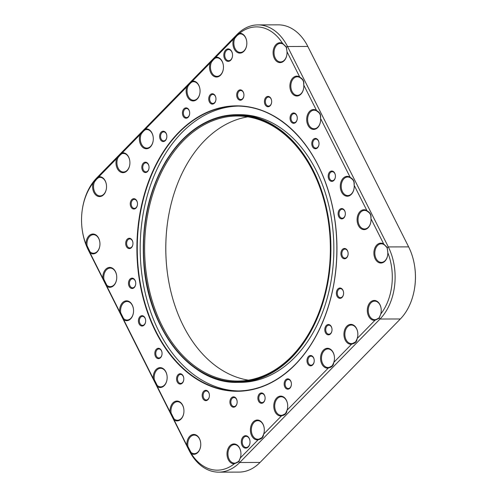 <?xml version="1.0" encoding="UTF-8"?>
<svg xmlns="http://www.w3.org/2000/svg" width="497" height="497" viewBox="0 0 497 497"><rect width="100%" height="100%" fill="white"/><g stroke="black" fill="none" stroke-linecap="round" stroke-linejoin="round"><path stroke-width="0.75" d="M167.352 223.967A134.501 94.275 -90.1 0 0 167.47 273.425M414.79 267.293L414.84 267.666A49.694 34.833 89.9 0 1 414.883 286.073L414.833 286.44A51.682 36.225 -90.1 0 0 414.79 267.293A51.682 36.225 -90.1 0 0 408.633 246.872L307.829 46.451A51.682 36.225 -90.1 0 0 278.289 24.85L257.968 24.9A51.682 36.225 89.9 0 1 287.508 46.501L388.312 246.922A51.682 36.225 89.9 0 1 380.031 319.024L239.722 462.496A51.682 36.225 89.9 0 1 218.711 472.15A51.682 36.225 89.9 0 1 189.171 450.549L88.367 250.128A51.682 36.225 89.9 0 1 82.21 229.707L82.16 229.334A49.694 34.833 -90.1 0 0 86.024 244.375A9.94 6.964 89.9 0 1 92.175 234.087A9.94 6.964 89.9 0 1 99.829 242.107A9.94 6.964 89.9 0 1 99.835 245.785A9.94 6.964 89.9 0 1 90.112 253.004L102.854 278.345A9.94 6.964 89.9 0 1 108.775 267.529A9.94 6.964 89.9 0 1 116.627 275.506A9.94 6.964 89.9 0 1 116.633 279.19A9.94 6.964 89.9 0 1 106.911 286.409L119.653 311.749A9.94 6.964 89.9 0 1 125.579 300.933A9.94 6.964 89.9 0 1 133.426 308.91A9.94 6.964 89.9 0 1 133.438 312.594A9.94 6.964 89.9 0 1 123.71 319.813L153.256 378.559A9.94 6.964 89.9 0 1 159.177 367.743A9.94 6.964 89.9 0 1 167.029 375.72A9.94 6.964 89.9 0 1 167.035 379.404A9.94 6.964 89.9 0 1 157.313 386.623L170.055 411.963A9.94 6.964 89.9 0 1 175.981 401.141A9.94 6.964 89.9 0 1 183.828 409.124A9.94 6.964 89.9 0 1 183.834 412.802A9.94 6.964 89.9 0 1 174.112 420.027L186.853 445.368A9.94 6.964 89.9 0 1 192.78 434.546A9.94 6.964 89.9 0 1 200.626 442.529A9.94 6.964 89.9 0 1 200.639 446.207A9.94 6.964 89.9 0 1 191.283 453.649A49.694 34.833 -90.1 0 0 234.273 463.807A9.94 6.964 89.9 0 1 227.036 454.774A9.94 6.964 89.9 0 1 232.994 444.032A9.94 6.964 89.9 0 1 240.815 452.022A9.94 6.964 89.9 0 1 240.821 455.699A9.94 6.964 89.9 0 1 240.318 457.992L258.055 439.857A9.94 6.964 89.9 0 1 250.451 431.241A9.94 6.964 89.9 0 1 256.247 420.151A9.94 6.964 89.9 0 1 264.199 428.11A9.94 6.964 89.9 0 1 264.205 431.787A9.94 6.964 89.9 0 1 263.702 434.08L281.439 415.946A9.94 6.964 89.9 0 1 273.835 407.329A9.94 6.964 89.9 0 1 279.631 396.239A9.94 6.964 89.9 0 1 287.583 404.198A9.94 6.964 89.9 0 1 287.589 407.875A9.94 6.964 89.9 0 1 287.086 410.174L328.206 368.122A9.94 6.964 89.9 0 1 320.602 359.505A9.94 6.964 89.9 0 1 326.399 348.416A9.94 6.964 89.9 0 1 334.351 356.374A9.94 6.964 89.9 0 1 334.357 360.058A9.94 6.964 89.9 0 1 333.854 362.35L351.59 344.21A9.94 6.964 89.9 0 1 343.986 335.593A9.94 6.964 89.9 0 1 349.782 324.504A9.94 6.964 89.9 0 1 357.734 332.462A9.94 6.964 89.9 0 1 357.741 336.146A9.94 6.964 89.9 0 1 357.237 338.438L374.974 320.298A9.94 6.964 89.9 0 1 367.37 311.681A9.94 6.964 89.9 0 1 373.166 300.592A9.94 6.964 89.9 0 1 381.118 308.55A9.94 6.964 89.9 0 1 381.124 312.234A9.94 6.964 89.9 0 1 380.777 313.998A49.694 34.833 -90.1 0 0 387.815 252.681A9.94 6.964 89.9 0 1 387.71 254.918A9.94 6.964 89.9 0 1 379.043 262.683A9.94 6.964 89.9 0 1 374.303 249.718A9.94 6.964 89.9 0 1 383.734 244.046L370.992 218.711A9.94 6.964 89.9 0 1 370.905 221.513A9.94 6.964 89.9 0 1 362.245 229.279A9.94 6.964 89.9 0 1 357.498 216.319A9.94 6.964 89.9 0 1 366.935 210.647L354.187 185.306A9.94 6.964 89.9 0 1 354.106 188.108A9.94 6.964 89.9 0 1 345.44 195.874A9.94 6.964 89.9 0 1 340.7 182.915A9.94 6.964 89.9 0 1 350.13 177.243L320.59 118.497A9.94 6.964 89.9 0 1 320.509 121.305A9.94 6.964 89.9 0 1 311.843 129.071A9.94 6.964 89.9 0 1 307.103 116.105A9.94 6.964 89.9 0 1 316.533 110.433L303.785 85.093A9.94 6.964 89.9 0 1 303.704 87.901A9.94 6.964 89.9 0 1 295.038 95.666A9.94 6.964 89.9 0 1 290.298 82.701A9.94 6.964 89.9 0 1 299.734 77.029L286.986 51.688A9.94 6.964 89.9 0 1 286.906 54.496A9.94 6.964 89.9 0 1 278.37 62.311A9.94 6.964 89.9 0 1 273.412 49.657A9.94 6.964 89.9 0 1 282.563 43.407A49.694 34.833 -90.1 0 0 239.573 33.249A9.94 6.964 89.9 0 1 246.711 41.319A9.94 6.964 89.9 0 1 246.723 45.003A9.94 6.964 89.9 0 1 237.783 52.657A9.94 6.964 89.9 0 1 233.528 39.064L215.791 57.198A9.94 6.964 89.9 0 1 223.327 65.231A9.94 6.964 89.9 0 1 223.339 68.915A9.94 6.964 89.9 0 1 214.4 76.569A9.94 6.964 89.9 0 1 210.144 62.97L192.401 81.11A9.94 6.964 89.9 0 1 199.943 89.143A9.94 6.964 89.9 0 1 199.956 92.827A9.94 6.964 89.9 0 1 191.016 100.481A9.94 6.964 89.9 0 1 186.76 86.882L145.633 128.934A9.94 6.964 89.9 0 1 153.175 136.967A9.94 6.964 89.9 0 1 153.188 140.651A9.94 6.964 89.9 0 1 144.248 148.299A9.94 6.964 89.9 0 1 139.992 134.706L122.25 152.846A9.94 6.964 89.9 0 1 129.792 160.879A9.94 6.964 89.9 0 1 129.804 164.563A9.94 6.964 89.9 0 1 120.864 172.21A9.94 6.964 89.9 0 1 116.609 158.618L98.866 176.758A9.94 6.964 89.9 0 1 106.408 184.791A9.94 6.964 89.9 0 1 106.42 188.469A9.94 6.964 89.9 0 1 97.673 196.203A9.94 6.964 89.9 0 1 93.069 183.058A49.694 34.833 -90.1 0 0 82.117 210.927A49.694 34.833 -90.1 0 0 82.16 229.334M147.547 171.564A5.169 3.622 89.9 0 1 142.217 169.732A5.169 3.622 89.9 0 1 144.248 162.476A5.169 3.622 89.9 0 1 148.994 166.396A5.169 3.622 89.9 0 1 148.994 168.309A5.169 3.622 89.9 0 1 147.547 171.564M135.979 208.075A5.169 3.622 89.9 0 1 130.655 206.243A5.169 3.622 89.9 0 1 132.68 198.986A5.169 3.622 89.9 0 1 137.427 202.906A5.169 3.622 89.9 0 1 137.433 204.82A5.169 3.622 89.9 0 1 135.979 208.075M131.438 247.63A5.169 3.622 89.9 0 1 126.108 245.798A5.169 3.622 89.9 0 1 128.139 238.541A5.169 3.622 89.9 0 1 132.885 242.461A5.169 3.622 89.9 0 1 132.885 244.375A5.169 3.622 89.9 0 1 131.438 247.63M134.227 287.533A5.169 3.622 89.9 0 1 128.897 285.7A5.169 3.622 89.9 0 1 130.928 278.444A5.169 3.622 89.9 0 1 135.675 282.364A5.169 3.622 89.9 0 1 135.675 284.278A5.169 3.622 89.9 0 1 134.227 287.533M144.161 325.063A5.169 3.622 89.9 0 1 138.831 323.236A5.169 3.622 89.9 0 1 140.856 315.974A5.169 3.622 89.9 0 1 145.602 319.894A5.169 3.622 89.9 0 1 145.609 321.808A5.169 3.622 89.9 0 1 144.161 325.063M160.556 357.666A5.169 3.622 89.9 0 1 155.226 355.833A5.169 3.622 89.9 0 1 157.257 348.577A5.169 3.622 89.9 0 1 162.003 352.497A5.169 3.622 89.9 0 1 162.003 354.411A5.169 3.622 89.9 0 1 160.556 357.666M182.306 383.119A5.169 3.622 89.9 0 1 176.975 381.286A5.169 3.622 89.9 0 1 179.001 374.03A5.169 3.622 89.9 0 1 183.747 377.95A5.169 3.622 89.9 0 1 183.753 379.863A5.169 3.622 89.9 0 1 182.306 383.119M207.914 399.681A5.169 3.622 89.9 0 1 202.583 397.848A5.169 3.622 89.9 0 1 204.615 390.592A5.169 3.622 89.9 0 1 209.361 394.512A5.169 3.622 89.9 0 1 209.361 396.426A5.169 3.622 89.9 0 1 207.914 399.681M235.646 406.229A5.169 3.622 89.9 0 1 230.316 404.403A5.169 3.622 89.9 0 1 232.347 397.14A5.169 3.622 89.9 0 1 237.094 401.06A5.169 3.622 89.9 0 1 237.094 402.98A5.169 3.622 89.9 0 1 235.646 406.229M263.609 402.322A5.169 3.622 89.9 0 1 258.285 400.489A5.169 3.622 89.9 0 1 260.31 393.233A5.169 3.622 89.9 0 1 265.056 397.153A5.169 3.622 89.9 0 1 265.056 399.066A5.169 3.622 89.9 0 1 263.609 402.322M289.9 388.213A5.169 3.622 89.9 0 1 284.57 386.386A5.169 3.622 89.9 0 1 286.595 379.13A5.169 3.622 89.9 0 1 291.341 383.05A5.169 3.622 89.9 0 1 291.348 384.964A5.169 3.622 89.9 0 1 289.9 388.213M312.725 364.879A5.169 3.622 89.9 0 1 307.394 363.046A5.169 3.622 89.9 0 1 309.42 355.79A5.169 3.622 89.9 0 1 314.166 359.71A5.169 3.622 89.9 0 1 314.172 361.623A5.169 3.622 89.9 0 1 312.725 364.879M330.524 333.897A5.169 3.622 89.9 0 1 325.193 332.064A5.169 3.622 89.9 0 1 327.219 324.808A5.169 3.622 89.9 0 1 331.965 328.728A5.169 3.622 89.9 0 1 331.971 330.642A5.169 3.622 89.9 0 1 330.524 333.897M342.091 297.386A5.169 3.622 89.9 0 1 336.761 295.553A5.169 3.622 89.9 0 1 338.786 288.297A5.169 3.622 89.9 0 1 343.533 292.217A5.169 3.622 89.9 0 1 343.539 294.131A5.169 3.622 89.9 0 1 342.091 297.386M346.633 257.831A5.169 3.622 89.9 0 1 341.302 255.998A5.169 3.622 89.9 0 1 343.328 248.742A5.169 3.622 89.9 0 1 348.074 252.662A5.169 3.622 89.9 0 1 348.08 254.576A5.169 3.622 89.9 0 1 346.633 257.831M343.843 217.928A5.169 3.622 89.9 0 1 338.513 216.096A5.169 3.622 89.9 0 1 340.538 208.839A5.169 3.622 89.9 0 1 345.285 212.759A5.169 3.622 89.9 0 1 345.291 214.673A5.169 3.622 89.9 0 1 343.843 217.928M333.909 180.399A5.169 3.622 89.9 0 1 328.579 178.566A5.169 3.622 89.9 0 1 330.611 171.31A5.169 3.622 89.9 0 1 335.357 175.23A5.169 3.622 89.9 0 1 335.357 177.143A5.169 3.622 89.9 0 1 333.909 180.399M317.515 147.795A5.169 3.622 89.9 0 1 312.184 145.963A5.169 3.622 89.9 0 1 314.21 138.706A5.169 3.622 89.9 0 1 318.956 142.627A5.169 3.622 89.9 0 1 318.962 144.54A5.169 3.622 89.9 0 1 317.515 147.795M295.765 122.343A5.169 3.622 89.9 0 1 290.441 120.516A5.169 3.622 89.9 0 1 292.466 113.254A5.169 3.622 89.9 0 1 297.212 117.174A5.169 3.622 89.9 0 1 297.218 119.094A5.169 3.622 89.9 0 1 295.765 122.343M270.157 105.78A5.169 3.622 89.9 0 1 264.826 103.948A5.169 3.622 89.9 0 1 266.852 96.691A5.169 3.622 89.9 0 1 271.598 100.611A5.169 3.622 89.9 0 1 271.604 102.525A5.169 3.622 89.9 0 1 270.157 105.78M242.424 99.232A5.169 3.622 89.9 0 1 237.094 97.4A5.169 3.622 89.9 0 1 239.119 90.143A5.169 3.622 89.9 0 1 243.865 94.063A5.169 3.622 89.9 0 1 243.872 95.977A5.169 3.622 89.9 0 1 242.424 99.232M214.462 103.14A5.169 3.622 89.9 0 1 209.131 101.307A5.169 3.622 89.9 0 1 211.157 94.051A5.169 3.622 89.9 0 1 215.903 97.971A5.169 3.622 89.9 0 1 215.909 99.885A5.169 3.622 89.9 0 1 214.462 103.14M188.17 117.242A5.169 3.622 89.9 0 1 182.84 115.416A5.169 3.622 89.9 0 1 184.872 108.16A5.169 3.622 89.9 0 1 189.612 112.073A5.169 3.622 89.9 0 1 189.618 113.993A5.169 3.622 89.9 0 1 188.17 117.242M165.346 140.583A5.169 3.622 89.9 0 1 160.022 138.75A5.169 3.622 89.9 0 1 162.047 131.494A5.169 3.622 89.9 0 1 166.793 135.414A5.169 3.622 89.9 0 1 166.799 137.327A5.169 3.622 89.9 0 1 165.346 140.583M248.208 446.983A6.231 4.367 89.9 0 1 241.79 444.778A6.231 4.367 89.9 0 1 244.232 436.031A6.231 4.367 89.9 0 1 249.948 440.758A6.231 4.367 89.9 0 1 249.954 443.063A6.231 4.367 89.9 0 1 248.208 446.983M230.726 60.199A6.231 4.367 89.9 0 1 224.302 57.994A6.231 4.367 89.9 0 1 226.75 49.246A6.231 4.367 89.9 0 1 232.466 53.968A6.231 4.367 89.9 0 1 232.472 56.279A6.231 4.367 89.9 0 1 230.726 60.199M291.441 356.927A133.308 93.436 89.9 0 1 153.983 309.712A133.308 93.436 89.9 0 1 206.28 122.517A133.308 93.436 89.9 0 1 328.685 223.619A133.308 93.436 89.9 0 1 328.803 273.002A133.308 93.436 89.9 0 1 291.441 356.927M248.388 380.155A132.519 92.883 89.9 0 1 167.446 273.238A132.519 92.883 89.9 0 1 167.327 224.147A132.519 92.883 89.9 0 1 247.761 116.851M328.697 223.687A132.519 92.883 -90.1 0 0 237.175 116.012A132.519 92.883 -90.1 0 0 144.608 248.748A132.519 92.883 -90.1 0 0 237.808 381.044A132.519 92.883 -90.1 0 0 291.683 356.281A132.519 92.883 -90.1 0 0 328.815 272.928M335.363 175.292A4.504 3.156 -90.1 0 0 332.257 171.689A4.504 3.156 -90.1 0 0 329.113 176.199A4.504 3.156 -90.1 0 0 332.282 180.697A4.504 3.156 -90.1 0 0 334.114 179.858A4.504 3.156 -90.1 0 0 335.369 177.081M348.086 252.725A4.504 3.156 -90.1 0 0 344.98 249.121A4.504 3.156 -90.1 0 0 341.83 253.632A4.504 3.156 -90.1 0 0 344.999 258.129A4.504 3.156 -90.1 0 0 346.831 257.291A4.504 3.156 -90.1 0 0 348.086 254.514M331.977 328.79A4.504 3.156 -90.1 0 0 328.871 325.187A4.504 3.156 -90.1 0 0 325.721 329.704A4.504 3.156 -90.1 0 0 328.89 334.201A4.504 3.156 -90.1 0 0 330.722 333.357A4.504 3.156 -90.1 0 0 331.977 330.58M291.354 383.112A4.504 3.156 -90.1 0 0 288.248 379.509A4.504 3.156 -90.1 0 0 285.098 384.019A4.504 3.156 -90.1 0 0 288.272 388.517A4.504 3.156 -90.1 0 0 290.099 387.679A4.504 3.156 -90.1 0 0 291.354 384.895M237.1 401.129A4.504 3.156 -90.1 0 0 233.994 397.519A4.504 3.156 -90.1 0 0 230.85 402.036A4.504 3.156 -90.1 0 0 234.019 406.534A4.504 3.156 -90.1 0 0 235.851 405.689A4.504 3.156 -90.1 0 0 237.106 402.912M297.218 117.242A4.504 3.156 -90.1 0 0 294.118 113.633A4.504 3.156 -90.1 0 0 290.969 118.149A4.504 3.156 -90.1 0 0 294.137 122.647A4.504 3.156 -90.1 0 0 295.97 121.802A4.504 3.156 -90.1 0 0 297.225 119.025M318.962 142.689A4.504 3.156 -90.1 0 0 315.862 139.085A4.504 3.156 -90.1 0 0 312.712 143.602A4.504 3.156 -90.1 0 0 315.881 148.1A4.504 3.156 -90.1 0 0 317.713 147.255A4.504 3.156 -90.1 0 0 318.968 144.478M271.611 100.674A4.504 3.156 -90.1 0 0 268.504 97.07A4.504 3.156 -90.1 0 0 265.355 101.581A4.504 3.156 -90.1 0 0 268.523 106.085A4.504 3.156 -90.1 0 0 270.356 105.24A4.504 3.156 -90.1 0 0 271.611 102.463M265.063 397.215A4.504 3.156 -90.1 0 0 261.956 393.612A4.504 3.156 -90.1 0 0 258.813 398.122A4.504 3.156 -90.1 0 0 261.981 402.62A4.504 3.156 -90.1 0 0 263.814 401.781A4.504 3.156 -90.1 0 0 265.069 399.004M314.172 359.772A4.504 3.156 -90.1 0 0 311.072 356.169A4.504 3.156 -90.1 0 0 307.923 360.679A4.504 3.156 -90.1 0 0 311.091 365.177A4.504 3.156 -90.1 0 0 312.924 364.338A4.504 3.156 -90.1 0 0 314.179 361.561M343.539 292.279A4.504 3.156 -90.1 0 0 340.439 288.676A4.504 3.156 -90.1 0 0 337.289 293.187A4.504 3.156 -90.1 0 0 340.457 297.684A4.504 3.156 -90.1 0 0 342.29 296.846A4.504 3.156 -90.1 0 0 343.545 294.069M345.297 212.822A4.504 3.156 -90.1 0 0 342.191 209.218A4.504 3.156 -90.1 0 0 339.041 213.729A4.504 3.156 -90.1 0 0 342.209 218.226A4.504 3.156 -90.1 0 0 344.042 217.388A4.504 3.156 -90.1 0 0 345.297 214.611M209.367 394.575A4.504 3.156 -90.1 0 0 206.261 390.971A4.504 3.156 -90.1 0 0 203.118 395.482A4.504 3.156 -90.1 0 0 206.286 399.986A4.504 3.156 -90.1 0 0 208.119 399.141A4.504 3.156 -90.1 0 0 209.374 396.364M162.01 352.559A4.504 3.156 -90.1 0 0 158.903 348.956A4.504 3.156 -90.1 0 0 155.76 353.466A4.504 3.156 -90.1 0 0 158.928 357.97A4.504 3.156 -90.1 0 0 160.761 357.126A4.504 3.156 -90.1 0 0 162.016 354.349M135.681 282.426A4.504 3.156 -90.1 0 0 132.575 278.823A4.504 3.156 -90.1 0 0 129.431 283.34A4.504 3.156 -90.1 0 0 132.6 287.838A4.504 3.156 -90.1 0 0 134.432 286.993A4.504 3.156 -90.1 0 0 135.687 284.216M137.433 202.969A4.504 3.156 -90.1 0 0 134.333 199.365A4.504 3.156 -90.1 0 0 131.183 203.882A4.504 3.156 -90.1 0 0 134.352 208.38A4.504 3.156 -90.1 0 0 136.184 207.535A4.504 3.156 -90.1 0 0 137.439 204.758M166.799 135.476A4.504 3.156 -90.1 0 0 163.699 131.873A4.504 3.156 -90.1 0 0 160.55 136.389A4.504 3.156 -90.1 0 0 163.718 140.887A4.504 3.156 -90.1 0 0 165.551 140.042A4.504 3.156 -90.1 0 0 166.806 137.265M215.909 98.033A4.504 3.156 -90.1 0 0 212.809 94.43A4.504 3.156 -90.1 0 0 209.659 98.946A4.504 3.156 -90.1 0 0 212.828 103.444A4.504 3.156 -90.1 0 0 214.661 102.599A4.504 3.156 -90.1 0 0 215.915 99.822M243.878 94.126A4.504 3.156 -90.1 0 0 240.772 90.522A4.504 3.156 -90.1 0 0 237.622 95.033A4.504 3.156 -90.1 0 0 240.79 99.53A4.504 3.156 -90.1 0 0 242.623 98.692A4.504 3.156 -90.1 0 0 243.878 95.915M189.624 112.142A4.504 3.156 -90.1 0 0 186.518 108.532A4.504 3.156 -90.1 0 0 183.374 113.049A4.504 3.156 -90.1 0 0 186.543 117.547A4.504 3.156 -90.1 0 0 188.375 116.702A4.504 3.156 -90.1 0 0 189.624 113.925M149.001 166.458A4.504 3.156 -90.1 0 0 145.894 162.854A4.504 3.156 -90.1 0 0 142.751 167.365A4.504 3.156 -90.1 0 0 145.919 171.863A4.504 3.156 -90.1 0 0 147.752 171.024A4.504 3.156 -90.1 0 0 149.007 168.247M132.892 242.524A4.504 3.156 -90.1 0 0 129.785 238.92A4.504 3.156 -90.1 0 0 126.642 243.437A4.504 3.156 -90.1 0 0 129.81 247.935A4.504 3.156 -90.1 0 0 131.643 247.09A4.504 3.156 -90.1 0 0 132.898 244.313M145.615 319.956A4.504 3.156 -90.1 0 0 142.509 316.353A4.504 3.156 -90.1 0 0 139.359 320.869A4.504 3.156 -90.1 0 0 142.527 325.367A4.504 3.156 -90.1 0 0 144.36 324.522A4.504 3.156 -90.1 0 0 145.615 321.745M183.753 378.012A4.504 3.156 -90.1 0 0 180.653 374.409A4.504 3.156 -90.1 0 0 177.504 378.919A4.504 3.156 -90.1 0 0 180.672 383.417A4.504 3.156 -90.1 0 0 182.505 382.578A4.504 3.156 -90.1 0 0 183.76 379.801M218.711 472.15L239.032 472.1A51.682 36.225 -90.1 0 0 260.043 462.446L400.352 318.975A51.682 36.225 -90.1 0 0 414.833 286.44M82.117 210.927L82.167 210.56A51.682 36.225 89.9 0 1 96.648 178.025L236.957 34.554A51.682 36.225 89.9 0 1 257.968 24.9M249.96 440.82A5.566 3.901 -90.1 0 0 246.121 436.354A5.566 3.901 -90.1 0 0 242.232 441.926A5.566 3.901 -90.1 0 0 246.152 447.486A5.566 3.901 -90.1 0 0 248.413 446.443A5.566 3.901 -90.1 0 0 249.966 443.001M232.478 54.036A5.566 3.901 -90.1 0 0 228.639 49.57A5.566 3.901 -90.1 0 0 224.75 55.142A5.566 3.901 -90.1 0 0 228.663 60.702A5.566 3.901 -90.1 0 0 230.931 59.659A5.566 3.901 -90.1 0 0 232.478 56.217M223.339 65.293A9.275 6.504 -90.1 0 0 216.94 57.814A9.275 6.504 -90.1 0 0 215.481 58.05C214.375 58.671 213.027 60.05 211.43 62.193A9.275 6.504 -90.1 0 0 211.287 71.605A9.275 6.504 -90.1 0 0 216.984 76.364A9.275 6.504 -90.1 0 0 220.755 74.631A9.275 6.504 -90.1 0 0 223.346 68.853M153.188 137.029A9.275 6.504 -90.1 0 0 146.789 129.549A9.275 6.504 -90.1 0 0 145.329 129.785C144.223 130.407 142.875 131.786 141.278 133.929A9.275 6.504 -90.1 0 0 141.136 143.335A9.275 6.504 -90.1 0 0 146.832 148.1A9.275 6.504 -90.1 0 0 150.603 146.367A9.275 6.504 -90.1 0 0 153.194 140.589M106.42 184.853A9.275 6.504 -90.1 0 0 100.021 177.367A9.275 6.504 -90.1 0 0 98.561 177.609L96.722 179.1L94.387 182.051A9.275 6.504 -90.1 0 0 100.065 195.924A9.275 6.504 -90.1 0 0 106.426 188.406M99.835 242.169A9.275 6.504 -90.1 0 0 93.436 234.683A9.275 6.504 -90.1 0 0 87.074 245.711L90.038 251.842A9.275 6.504 -90.1 0 0 93.479 253.234A9.275 6.504 -90.1 0 0 97.25 251.501A9.275 6.504 -90.1 0 0 99.841 245.723M246.723 41.381A9.275 6.504 -90.1 0 0 240.324 33.902A9.275 6.504 -90.1 0 0 239.107 34.069L237.026 35.635L234.82 38.275A9.275 6.504 -90.1 0 0 234.671 47.687A9.275 6.504 -90.1 0 0 240.368 52.452A9.275 6.504 -90.1 0 0 244.139 50.719A9.275 6.504 -90.1 0 0 246.729 44.941M199.956 89.205A9.275 6.504 -90.1 0 0 193.557 81.725A9.275 6.504 -90.1 0 0 192.097 81.962C190.991 82.583 189.643 83.962 188.046 86.105A9.275 6.504 -90.1 0 0 187.903 95.517A9.275 6.504 -90.1 0 0 193.6 100.276A9.275 6.504 -90.1 0 0 197.371 98.543A9.275 6.504 -90.1 0 0 199.962 92.765M129.804 160.941A9.275 6.504 -90.1 0 0 123.405 153.461A9.275 6.504 -90.1 0 0 121.945 153.697C120.839 154.319 119.491 155.698 117.895 157.841A9.275 6.504 -90.1 0 0 117.752 167.247A9.275 6.504 -90.1 0 0 123.449 172.012A9.275 6.504 -90.1 0 0 127.22 170.278A9.275 6.504 -90.1 0 0 129.81 164.495M282.563 43.407L286.409 46.998L286.937 51.123A9.275 6.504 -90.1 0 0 286.912 50.936A9.275 6.504 -90.1 0 0 286.862 50.57L286.284 47.271L283.737 44.612A9.275 6.504 -90.1 0 0 280.507 43.394A9.275 6.504 -90.1 0 0 274.027 52.688A9.275 6.504 -90.1 0 0 280.55 61.945A9.275 6.504 -90.1 0 0 284.321 60.212A9.275 6.504 -90.1 0 0 286.912 54.434M299.734 77.029L300.163 77.42C303.033 79.023 304.226 81.396 303.735 84.533A9.275 6.504 -90.1 0 0 303.717 84.341A9.275 6.504 -90.1 0 0 303.661 83.981C303.847 81.508 302.878 79.576 300.753 78.197A9.275 6.504 -90.1 0 0 297.305 76.799A9.275 6.504 -90.1 0 0 290.826 86.093A9.275 6.504 -90.1 0 0 297.349 95.349A9.275 6.504 -90.1 0 0 301.12 93.616A9.275 6.504 -90.1 0 0 303.717 87.839M316.533 110.433L316.962 110.825C319.838 112.428 321.025 114.801 320.54 117.932A9.275 6.504 -90.1 0 0 320.515 117.746A9.275 6.504 -90.1 0 0 320.459 117.385C320.646 114.913 319.677 112.981 317.552 111.601A9.275 6.504 -90.1 0 0 314.11 110.204A9.275 6.504 -90.1 0 0 307.631 119.491A9.275 6.504 -90.1 0 0 314.154 128.754A9.275 6.504 -90.1 0 0 317.925 127.021A9.275 6.504 -90.1 0 0 320.515 121.243M350.13 177.243L350.559 177.634C353.435 179.237 354.628 181.604 354.137 184.741A9.275 6.504 -90.1 0 0 354.112 184.555A9.275 6.504 -90.1 0 0 354.063 184.194C354.249 181.716 353.28 179.79 351.149 178.404A9.275 6.504 -90.1 0 0 347.707 177.007A9.275 6.504 -90.1 0 0 341.228 186.3A9.275 6.504 -90.1 0 0 347.751 195.563A9.275 6.504 -90.1 0 0 351.522 193.83A9.275 6.504 -90.1 0 0 354.112 188.046M366.935 210.647L367.364 211.032C370.234 212.641 371.427 215.008 370.936 218.146A9.275 6.504 -90.1 0 0 370.917 217.953A9.275 6.504 -90.1 0 0 370.861 217.593C371.048 215.12 370.079 213.194 367.954 211.809A9.275 6.504 -90.1 0 0 364.506 210.411A9.275 6.504 -90.1 0 0 358.026 219.705A9.275 6.504 -90.1 0 0 364.556 228.968A9.275 6.504 -90.1 0 0 368.327 227.235A9.275 6.504 -90.1 0 0 370.917 221.451M387.784 251.985A9.275 6.504 -90.1 0 0 387.716 251.345L387.082 247.692L384.753 245.214A9.275 6.504 -90.1 0 0 381.311 243.816A9.275 6.504 -90.1 0 0 374.831 253.11A9.275 6.504 -90.1 0 0 381.354 262.366A9.275 6.504 -90.1 0 0 385.125 260.633A9.275 6.504 -90.1 0 0 387.716 254.855M264.205 428.172A9.275 6.504 -90.1 0 0 257.806 420.686A9.275 6.504 -90.1 0 0 251.327 429.98A9.275 6.504 -90.1 0 0 257.85 439.242A9.275 6.504 -90.1 0 0 259.304 439L262.093 437.503L263.354 434.856A9.275 6.504 -90.1 0 0 264.211 431.725M334.357 356.436A9.275 6.504 -90.1 0 0 327.958 348.956A9.275 6.504 -90.1 0 0 321.478 358.244A9.275 6.504 -90.1 0 0 328.001 367.507A9.275 6.504 -90.1 0 0 329.455 367.264L332.244 365.767L333.506 363.127A9.275 6.504 -90.1 0 0 334.363 359.996M357.741 332.524A9.275 6.504 -90.1 0 0 351.342 325.044A9.275 6.504 -90.1 0 0 344.862 334.332A9.275 6.504 -90.1 0 0 351.385 343.595A9.275 6.504 -90.1 0 0 352.839 343.359L355.628 341.855L356.889 339.215A9.275 6.504 -90.1 0 0 357.747 336.084M287.589 404.26A9.275 6.504 -90.1 0 0 281.19 396.774A9.275 6.504 -90.1 0 0 274.711 406.068A9.275 6.504 -90.1 0 0 281.234 415.33A9.275 6.504 -90.1 0 0 282.687 415.088L285.477 413.591L286.738 410.944A9.275 6.504 -90.1 0 0 287.595 407.813M240.821 452.084A9.275 6.504 -90.1 0 0 234.422 444.598A9.275 6.504 -90.1 0 0 227.943 453.891A9.275 6.504 -90.1 0 0 234.466 463.148A9.275 6.504 -90.1 0 0 235.684 462.987L238.709 461.415L239.97 458.774A9.275 6.504 -90.1 0 0 240.828 455.637M191.283 453.649L191.047 452.438A9.275 6.504 -90.1 0 0 194.284 453.662A9.275 6.504 -90.1 0 0 198.054 451.928A9.275 6.504 -90.1 0 0 200.645 446.144M200.639 442.591A9.275 6.504 -90.1 0 0 194.24 435.105A9.275 6.504 -90.1 0 0 187.928 446.486L191.047 452.444M183.834 409.186A9.275 6.504 -90.1 0 0 177.435 401.7A9.275 6.504 -90.1 0 0 171.13 413.069L174.037 418.859A9.275 6.504 -90.1 0 0 177.479 420.257A9.275 6.504 -90.1 0 0 181.256 418.524A9.275 6.504 -90.1 0 0 183.847 412.74M167.035 375.782A9.275 6.504 -90.1 0 0 160.637 368.302A9.275 6.504 -90.1 0 0 154.325 379.671L157.238 385.455A9.275 6.504 -90.1 0 0 160.68 386.852A9.275 6.504 -90.1 0 0 164.451 385.119A9.275 6.504 -90.1 0 0 167.042 379.335M133.432 308.972A9.275 6.504 -90.1 0 0 127.033 301.493A9.275 6.504 -90.1 0 0 120.728 312.861L123.635 318.645A9.275 6.504 -90.1 0 0 127.083 320.043A9.275 6.504 -90.1 0 0 130.854 318.31A9.275 6.504 -90.1 0 0 133.445 312.532M116.633 275.568A9.275 6.504 -90.1 0 0 110.235 268.088A9.275 6.504 -90.1 0 0 103.929 279.457L106.836 285.241A9.275 6.504 -90.1 0 0 110.278 286.639A9.275 6.504 -90.1 0 0 114.049 284.905A9.275 6.504 -90.1 0 0 116.646 279.128M381.124 308.612A9.275 6.504 -90.1 0 0 374.726 301.132A9.275 6.504 -90.1 0 0 368.246 310.426A9.275 6.504 -90.1 0 0 374.769 319.683A9.275 6.504 -90.1 0 0 376.229 319.441L379.012 317.95L380.404 314.999A9.275 6.504 -90.1 0 0 381.131 312.172M238.914 390.965A142.453 99.847 89.9 0 1 140.191 248.761A142.453 99.847 89.9 0 1 238.237 106.085M144.863 223.985A133.842 93.809 89.9 0 1 236.789 114.689C208.541 115.515 184.983 130.873 166.116 160.761C148.858 190.109 141.39 223.874 143.72 262.062C147.503 328.529 190.606 383.939 237.429 382.367L240.362 382.361A133.842 93.809 -90.1 0 0 294.777 357.349A133.842 93.809 -90.1 0 0 329.287 207.504A133.842 93.809 -90.1 0 0 239.722 114.683L236.789 114.689A133.842 93.809 89.9 0 1 326.355 207.51A133.842 93.809 89.9 0 1 291.845 357.362A133.842 93.809 89.9 0 1 237.429 382.367A133.842 93.809 89.9 0 1 144.981 273.512M380.777 313.998L379.068 318.328L374.974 320.298M357.237 338.438L357.07 338.898C356.883 341.656 355.218 343.359 352.087 343.986L351.59 344.21M333.854 362.35L333.686 362.81C333.499 365.568 331.834 367.264 328.703 367.898L328.206 368.122M287.086 410.174L286.918 410.634C286.732 413.392 285.067 415.088 281.936 415.722L281.439 415.946M263.702 434.08L263.534 434.546C263.348 437.304 261.683 439 258.552 439.634L258.055 439.857M240.318 457.992L238.765 461.8L234.273 463.807M383.734 244.046L387.213 247.419L387.815 252.681M190.985 453.233L186.853 445.368M286.937 51.123L286.986 51.688M303.735 84.533L303.785 85.093M320.54 117.932L320.59 118.497M354.137 184.741L354.187 185.306M370.936 218.146L370.992 218.711M174.112 420.027L170.055 411.963M157.313 386.623L153.256 378.559M123.71 319.813L119.653 311.749M106.911 286.409L102.854 278.345M90.112 253.004L86.024 244.375M233.528 39.064L236.696 35.256L239.573 33.249M93.069 183.058L96.393 178.721L98.866 176.758M116.609 158.618L116.988 158.158C119.044 155.393 120.703 153.697 121.964 153.064L122.25 152.846M139.992 134.706L140.371 134.246C142.428 131.481 144.087 129.785 145.348 129.158L145.633 128.934M186.76 86.882L187.139 86.422C189.195 83.658 190.854 81.962 192.115 81.334L192.401 81.11M210.144 62.97L210.523 62.51C212.579 59.746 214.238 58.05 215.499 57.422L215.791 57.198M283.079 43.823L283.744 44.612M300.163 77.42L300.753 78.197M316.962 110.825L317.552 111.601M350.559 177.634L351.149 178.404M367.364 211.032L367.954 211.809M384.162 244.437L384.753 245.214M387.716 251.339L387.784 251.998M375.477 320.074L376.229 319.441M380.596 314.576L380.398 315.005M357.07 338.898L356.889 339.215M352.839 343.359L352.087 343.986M333.686 362.81L333.506 363.127M329.455 367.264L328.703 367.898M286.918 410.634L286.738 410.951M282.687 415.088L281.936 415.722M263.534 434.546L263.354 434.856M259.304 439L258.552 439.634M234.864 463.595L235.684 462.987M240.144 458.458L239.97 458.781M187.12 445.927L187.928 446.486M173.894 419.636L174.037 418.859M171.13 413.075L170.316 412.522M157.095 386.231L157.238 385.455M154.325 379.671L153.517 379.118M123.492 319.422L123.635 318.645M120.728 312.861L119.914 312.315M106.693 286.017L106.836 285.241M103.929 279.457L103.115 278.91M89.889 252.619L90.038 251.842M87.074 245.711L86.285 245.058M93.473 182.474L94.387 182.051M98.561 177.609L98.58 176.975M116.988 158.158L117.895 157.841M121.945 153.697L121.964 153.064M140.371 134.246L141.278 133.929M145.329 129.785L145.348 129.158M192.115 81.334L192.097 81.962M188.046 86.105L187.139 86.422M215.499 57.422L215.481 58.05M211.43 62.193L210.523 62.51M234.82 38.275L233.907 38.598M239.206 33.461L239.107 34.069M295.286 364.581A142.72 100.034 89.9 0 1 137.383 262.447A142.72 100.034 89.9 0 1 278.096 118.559A142.72 100.034 89.9 0 1 295.286 364.581M291.553 357.144A133.575 93.622 -90.1 0 0 275.456 126.884A133.575 93.622 -90.1 0 0 143.757 261.552A133.575 93.622 -90.1 0 0 291.553 357.144M387.082 247.692L388.312 246.922L408.633 246.872M307.829 46.451L287.508 46.501L286.284 47.271M238.709 461.415L239.722 462.496L260.043 462.446M400.352 318.975L380.031 319.024L379.012 317.95M335.164 221.886A142.453 99.847 -90.1 0 0 236.771 106.072A142.453 99.847 -90.1 0 0 137.265 248.767A142.453 99.847 -90.1 0 0 237.454 390.984A142.453 99.847 -90.1 0 0 295.367 364.363A142.453 99.847 -90.1 0 0 335.289 274.704M189.171 450.549L189.45 449.779M88.367 250.128L88.652 249.357M237.026 35.635L236.957 34.554M96.648 178.025L96.722 179.1M239.697 106.066L236.771 106.072C273.94 105.414 310.209 137.42 326.436 185.306C339.774 223.066 340.346 269.318 327.945 307.662C320.534 330.66 309.65 349.571 295.286 364.394C277.947 381.845 258.664 390.71 237.454 390.984"/></g></svg>
